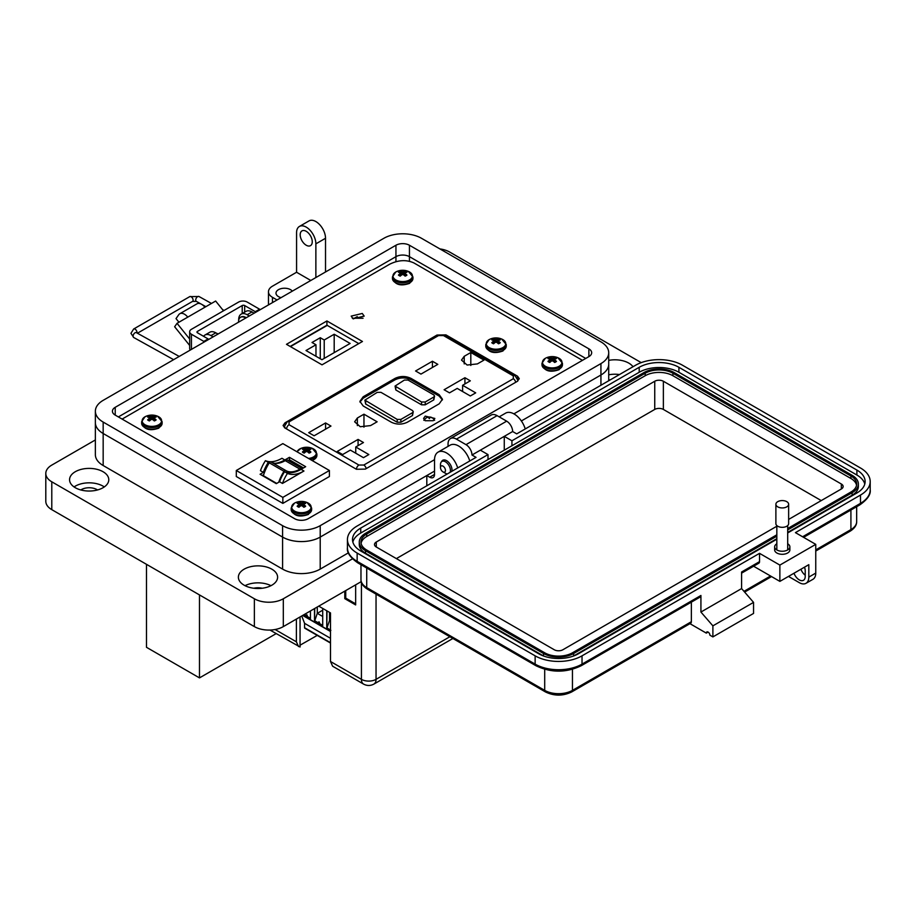 <?xml version="1.0" encoding="UTF-8"?>
<svg xmlns="http://www.w3.org/2000/svg" width="916" height="916" viewBox="0 0 916 916"><rect width="100%" height="100%" fill="white"/><g stroke="black" fill="none" stroke-linecap="round" stroke-linejoin="round"><path stroke-width="1.37" d="M362.278 313.467L351.183 316.112L353.084 318.768L364.179 316.112L362.278 313.467M363.045 318.241L352.328 318.241M445.955 334.89L437.024 335.038L285.071 422.768L283.09 425.482L284.807 427.921L356.404 469.267L365.335 469.106L517.288 381.377L519.269 378.663L517.551 376.224L445.955 334.89L445.955 335.84M582.439 360.343L413.94 262.961C406.452 259.526 398.368 259.938 389.689 264.209L122.114 419.093M362.461 341.485L326.92 320.966L286.479 344.313L322.02 364.831L362.461 341.485M358.786 343.603L326.92 325.203L290.166 346.431M326.92 320.966L326.92 325.203M330.493 620.968L329.542 620.418L330.493 619.869M322.707 616.479L317.28 613.342L322.707 610.205M330.871 630.38L327.001 627.872L329.542 620.418L329.542 612.38M310.455 618.311L305.875 615.667C306.711 614.293 307.192 614.579 307.318 616.502M304.066 614.625L305.875 615.667M322.707 625.388L314.749 620.796L317.28 613.342L317.28 606.999M318.127 622.743C318.963 621.369 319.444 621.655 319.581 623.578M326.76 610.777L326.76 628.01L327.001 610.915M314.509 608.602L314.509 620.933L314.749 608.464M305.291 628.147A1.019 0.595 -60 0 1 304.57 627.735L304.57 623.338L301.742 615.976M330.493 638.292L304.57 623.338M326.76 628.01L330.493 630.162M303.826 614.773L310.455 618.598L310.455 610.938M314.509 620.933L322.707 625.674L322.707 608.43M425.23 420.73L423.581 418.44L425.23 416.139L434.848 418.44L433.188 420.73L425.23 420.73M432.432 361.248L437.814 364.362L420.971 374.094L415.578 370.98L432.432 361.248L432.432 367.476M477.408 363.904L467.114 365.037L461.504 360.103L464.229 356.301L470.813 352.5L483.991 360.103L477.408 363.904M470.813 365.484L470.813 352.5M464.927 377.724L470.32 380.827L462.603 385.293L475.713 392.861L470.32 395.975L457.21 388.407L449.493 392.861L444.1 389.747L464.927 377.724L464.927 383.941M462.603 391.521L462.603 385.293M363.961 414.192L377.129 421.795L370.545 425.596L360.251 426.73L354.641 421.795L357.366 417.994L363.961 414.192L363.961 427.177M325.569 422.952L330.962 426.066L314.108 435.787L308.715 432.673L325.569 422.952L325.569 429.169M358.076 439.417L363.469 442.531L355.74 446.985L368.85 454.554L363.469 457.668L350.347 450.1L342.63 454.554L337.237 451.439L358.076 439.417L358.076 445.645M355.74 453.214L355.74 446.985M363.194 405.971L359.885 401.368L363.194 396.765L395.048 378.377C400.361 375.881 405.674 375.881 410.986 378.377L439.165 394.647L442.462 399.25L439.165 403.841L407.311 422.242C401.998 424.726 396.685 424.726 391.372 422.242L363.194 405.971M442.405 399.949L439.165 396.067L410.986 379.785C405.674 377.3 400.361 377.3 395.048 379.785L363.194 398.185L359.954 402.078M413.276 411.627L412.509 415.52L400.876 422.242L397.2 422.242L365.644 404.025L364.877 400.132L397.2 419.413L400.876 419.413L412.509 412.692L413.276 411.627L412.509 410.563L380.964 392.346L377.278 392.346L364.877 400.132M434.562 395.975L433.806 399.868L425.23 404.815L421.555 404.815L395.815 389.964L395.059 386.071L421.555 401.987L425.23 401.987L433.806 397.029L434.562 395.975L433.806 394.91L408.067 380.06L404.391 380.06L395.059 386.071M361.431 582.404L361.431 679.351A10.339 5.965 0 0 0 376.041 679.351A10.339 5.965 60 0 1 373.9 684.092C370.453 685.924 367.007 685.924 363.56 684.092L332.634 666.23L330.493 661.489L361.431 679.351A10.339 5.965 120 0 0 363.56 684.092M355.648 584.855L355.648 604.926L344.794 598.663L344.794 591.118M275.086 629.51L296.383 641.807L296.383 619.067M318.757 606.152L330.493 612.918L330.493 661.489M300.059 616.949L300.059 647.005L269.98 630.059M317.234 635.395L300.059 645.196M296.383 641.807L298.524 646.536M355.648 603.85L345.733 598.125L344.794 598.663M345.733 598.125L345.733 590.58M303.185 448.645A4.889 2.828 -0 0 0 302.395 449.241A14.839 7.786 55.8 0 1 303.894 449.699A14.805 3.87 72.4 0 1 304.238 450.122A14.805 5.359 99.2 0 0 303.894 450.695A14.839 9.286 115.5 0 0 302.395 452.046A4.889 2.828 0 0 0 303.185 452.641A4.889 2.828 0 0 0 304.226 453.099A14.839 7.786 -55.8 0 1 305.795 451.783A14.805 10.385 -32.3 0 1 306.654 451.519A14.805 10.385 32.3 0 1 307.501 451.783A14.839 7.786 55.8 0 1 309.07 453.099A4.889 2.828 0 0 0 310.112 452.641A4.889 2.828 0 0 0 310.902 452.046A14.839 9.286 -115.5 0 0 309.402 450.695A14.805 5.359 -99.2 0 0 309.058 450.122A14.805 3.87 -72.4 0 1 309.402 449.699A14.839 7.786 -55.8 0 1 310.902 449.241A4.889 2.828 0 0 0 309.07 448.187A14.839 9.286 115.5 0 0 307.501 448.611A14.805 11.874 140.4 0 0 306.654 448.737A14.805 11.874 -140.4 0 0 305.795 448.611A14.839 9.286 -115.5 0 0 304.226 448.187A4.889 2.828 -0 0 0 303.185 448.645M308.52 458.447A9.721 5.611 -0 0 0 313.524 456.901A9.721 5.611 -0 0 0 312.287 448.359A14.839 14.839 0 0 0 301.009 448.359L301.009 448.359A9.721 5.611 -0 0 0 299.772 448.966A9.721 5.611 -0 0 0 297.105 451.851M312.287 448.359L316.879 453.844L316.879 455.447A10.236 5.908 -0 0 1 313.89 459.626A10.236 5.908 -0 0 1 312.035 460.473M304.101 453.054L303.894 450.695M304.559 452.802L304.238 450.122M304.765 452.619L304.226 448.187M305.6 451.931L305.795 448.611M306.654 451.519L306.654 448.737M307.696 451.931L307.501 448.611M308.532 452.619L309.07 448.187M308.749 452.802L309.058 450.122M309.196 453.054L309.402 450.695M492.556 339.321A4.889 2.828 -0 0 0 491.766 339.916A14.839 7.786 55.8 0 1 493.266 340.374A14.805 3.87 72.4 0 1 493.61 340.798A14.805 5.359 99.2 0 0 493.266 341.359A14.839 9.286 115.5 0 0 491.766 342.71A4.889 2.828 0 0 0 492.556 343.317A4.889 2.828 0 0 0 493.587 343.775A14.839 7.786 -55.8 0 1 495.155 342.458A14.805 10.385 -32.3 0 1 496.014 342.183A14.805 10.385 32.3 0 1 496.873 342.458A14.839 7.786 55.8 0 1 498.441 343.775A4.889 2.828 0 0 0 499.472 343.317A4.889 2.828 0 0 0 500.262 342.71A14.839 9.286 -115.5 0 0 498.762 341.359A14.805 5.359 -99.2 0 0 498.418 340.798A14.805 3.87 -72.4 0 1 498.762 340.374A14.839 7.786 -55.8 0 1 500.262 339.916A4.889 2.828 0 0 0 498.441 338.863A14.839 9.286 115.5 0 0 496.873 339.275A14.805 11.874 140.4 0 0 496.014 339.412A14.805 11.874 -140.4 0 0 495.155 339.275A14.839 9.286 -115.5 0 0 493.587 338.863A4.889 2.828 -0 0 0 492.556 339.321M489.133 339.63A9.721 5.611 -0 0 0 489.133 347.576A9.721 5.611 -0 0 0 502.895 347.576A9.721 5.611 -0 0 0 501.659 339.023L501.659 339.023A14.839 14.839 0 0 0 490.381 339.023L490.381 339.023A9.721 5.611 -0 0 0 489.133 339.63M493.472 343.729L493.266 341.359M493.919 343.477L493.61 340.798M494.136 343.282L493.587 338.863M494.961 342.607L495.155 339.275M496.014 342.183L496.014 339.412M497.067 342.607L496.873 339.275M497.892 343.282L498.441 338.863M498.109 343.477L498.418 340.798M498.556 343.729L498.762 341.359M284.773 470.526A1.706 0.985 120 0 0 283.983 471.316L269.27 462.82A1.706 0.985 -60 0 1 270.06 462.03A1.706 0.985 -60 0 1 270.918 461.939A1.706 0.985 -60 0 1 270.93 461.95L285.62 470.435A1.706 0.985 120 0 0 285.632 470.435A1.706 0.985 120 0 0 284.773 470.526M282.471 483.43A28.11 16.225 -60 0 1 287.452 473.4A35.529 20.507 120 0 0 303.963 471.019L282.471 483.43L279.575 481.759A28.11 16.225 -60 0 1 284.555 471.729A35.529 20.507 120 0 0 301.078 469.347L305.669 466.691L289.433 457.324L284.842 459.969A35.529 20.507 -60 0 1 275.132 463.324M284.842 459.969L281.945 458.298A35.529 20.507 -60 0 1 265.434 460.691A28.11 16.225 120 0 0 260.453 470.71L263.339 472.381L260.075 474.27L276.3 483.648L279.575 481.759M282.849 497.377L236.294 470.492L282.849 443.619L329.405 470.492L282.849 497.377L282.849 503.388L329.405 476.515L329.405 470.492M287.796 460.347A1.798 1.042 -60 0 0 287.567 460.118A1.798 1.042 -60 0 0 287.258 460.038A6.206 3.584 -60 0 0 285.219 460.634L299.933 469.129A6.206 3.584 -60 0 1 301.982 468.534A1.798 1.042 -60 0 1 302.28 468.614A1.798 1.042 -60 0 1 302.314 468.637M299.853 469.175A28.03 16.179 -60 0 1 285.838 470.561A28.03 16.179 -60 0 1 285.643 470.446L270.918 461.939M278.716 482.251A30.709 17.725 -60 0 1 283.983 471.316M269.27 462.82A30.709 17.725 120 0 0 263.384 475.713L276.712 483.408M285.139 460.679A28.03 16.179 -60 0 1 271.331 462.179M236.294 470.492L236.294 476.515L282.849 503.388M288.219 460.496L289.433 459.798L303.528 467.927M262.216 475.507L263.705 474.648M289.433 457.324L289.433 459.798M269.327 462.74A35.529 20.507 -60 0 1 268.319 462.362A28.11 16.225 120 0 0 263.339 472.381M287.452 473.4L284.555 471.729M265.434 460.691L268.319 462.362M199.482 594.919L199.482 677.897L276.163 633.62M146.48 564.325L146.48 647.303L199.482 677.897M327.23 325.386L290.464 346.603M315.974 344.76L312.024 342.492L320.279 337.729L324.218 339.996L334.191 334.248L350.118 343.443L321.94 359.713L306.001 350.519L315.974 344.76L315.974 356.267M320.279 337.729L320.279 358.763M334.191 352.637L334.191 334.248M324.218 358.396L324.218 339.996M353.313 318.894L357.263 316.615M189.658 345.447L174.635 326.749L177.04 323.325L187.769 317.131A9.332 5.393 -120 0 0 179.799 313.741A9.332 5.393 -120 0 0 178.746 314.715L176.021 318.596L178.941 322.226M223.493 310.787L215.649 301.032L204.921 307.226A9.332 5.393 -120 0 0 196.951 303.837L179.799 313.741M182.925 319.913A2.508 1.454 60 0 1 183.211 319.65A2.508 1.454 60 0 1 183.601 319.535L182.914 319.936M189.658 339.012L177.04 323.325M242.213 313.524L242.213 305.555L197.478 331.374A1.729 0.996 0 0 0 196.974 332.084A1.729 0.996 0 0 0 197.478 332.794L208.115 338.931A10.236 5.908 -120 0 1 208.802 339.367M260.27 309.654A10.236 5.908 -120 0 0 259.583 309.207L247.194 302.062A6.069 3.504 0 0 0 238.618 302.062L191.433 329.302A6.069 3.504 0 0 0 189.658 331.775L189.658 348.481A6.069 3.504 0 0 0 190.299 350.049M189.658 331.775A6.069 3.504 0 0 0 191.433 334.248L203.821 341.405L208.115 338.931M242.213 305.555A1.729 0.996 180 0 1 244.664 305.555L255.289 311.692A10.236 5.908 60 0 1 255.976 312.127M204.508 341.84A10.236 5.908 -120 0 0 203.821 341.405M513.876 413.86L600.93 363.595A26.598 15.354 0 0 0 608.716 352.74A26.598 15.354 0 0 0 600.93 341.874L421.497 238.286A26.598 15.354 0 0 0 383.884 238.286L103.164 400.349A26.598 15.354 0 0 0 95.367 411.215A26.598 15.354 0 0 0 103.164 422.07L282.586 525.67A26.598 15.354 0 0 0 320.211 525.67L434.528 459.672M409.441 245.248L588.873 348.836A9.549 5.519 180 0 1 591.667 352.74A9.549 5.519 180 0 1 588.873 356.633L308.154 518.708A9.549 5.519 180 0 1 294.643 518.708L115.221 415.108A9.549 5.519 180 0 1 112.428 411.215A9.549 5.519 180 0 1 115.221 407.311L395.941 245.248A9.549 5.519 180 0 1 409.441 245.248L409.441 256.663L585.736 358.442L409.441 256.663L409.441 261.255M457.702 467.95A17.049 9.847 -120 0 0 438.054 452.138A17.049 9.847 -120 0 0 434.528 459.947L434.528 474.419A6.824 3.939 60 0 1 433.108 477.545A6.824 3.939 60 0 1 429.696 477.213L426.81 475.541L320.211 537.085A26.598 15.354 180 0 1 282.597 537.085L103.164 433.497A26.598 15.354 180 0 1 95.367 422.631A26.598 15.354 0 0 0 103.164 433.497L282.586 537.085A26.598 15.354 0 0 0 320.211 537.085L434.528 471.087M600.93 385.258L600.93 375.01A26.598 15.354 0 0 0 608.716 364.156A26.598 15.354 180 0 1 600.93 375.01L521.353 420.959L600.93 375.01L600.93 363.595M395.941 261.678L395.941 256.663A9.549 5.519 180 0 1 409.441 256.663A9.549 5.519 180 0 0 395.941 256.663L118.359 416.929L395.941 256.663L395.941 245.248M440.481 467.561A3.527 2.038 60 0 1 442.966 466.118A3.527 2.038 60 0 1 445.462 470.435A3.527 2.038 60 0 1 442.966 471.877A3.527 2.038 60 0 1 440.481 467.561L440.481 464.675A7.053 4.065 60 0 1 441.936 461.446A7.053 4.065 60 0 1 445.462 461.801A7.053 4.065 60 0 1 450.1 472.335M447.283 473.961A7.053 4.065 60 0 1 445.462 473.309L442.966 471.877L445.462 473.309M245.728 318.047A9.515 5.496 -120 0 0 240.53 317.302A9.515 5.496 -120 0 0 238.572 322.169M246.267 317.738A9.515 5.496 -120 0 0 241.068 316.993A9.515 5.496 -120 0 0 240.805 317.165M218.065 334.008A9.515 5.496 -120 0 0 216.325 333.138M610.651 379.636A11.084 6.401 0 0 0 608.716 380.243M97.543 489.957A11.084 6.401 0 0 0 97.016 489.625A11.084 6.401 0 0 0 80.803 489.957M262.194 588.244A11.084 6.401 0 0 0 253.789 588.244M306.23 231.313A8.53 4.923 -120 0 0 301.959 230.889A8.53 4.923 -120 0 0 300.654 237.725A8.53 4.923 -120 0 0 306.23 245.236A8.53 4.923 -120 0 0 310.49 245.66A8.53 4.923 -120 0 0 311.795 238.824A8.53 4.923 -120 0 0 306.23 231.313M277.044 299.967L272.464 297.322A13.637 7.878 180 0 1 268.468 291.746A13.637 7.878 180 0 1 272.464 286.181L296.578 272.258L296.578 232.71A13.648 7.878 60 0 1 299.406 226.458A13.648 7.878 60 0 1 306.23 227.134A13.648 7.878 60 0 1 315.871 243.851L315.871 277.548M325.524 271.972L325.524 238.274A13.648 7.878 -120 0 0 315.871 221.569A13.648 7.878 -120 0 0 309.047 220.893L299.406 226.458M104.287 486.934A19.614 11.324 0 0 0 103.039 486.144A19.614 11.324 0 0 0 74.059 486.934M75.307 487.724A19.614 11.324 180 0 1 69.559 479.721A19.614 11.324 180 0 1 81.673 469.255A19.614 11.324 180 0 1 103.039 471.717A19.614 11.324 180 0 1 108.786 479.721A19.614 11.324 180 0 1 96.684 490.175A19.614 11.324 180 0 1 75.307 487.724M270.964 585.679A19.614 11.324 0 0 0 245.019 585.679M244.125 585.187A19.614 11.324 180 0 1 238.378 577.183A19.614 11.324 180 0 1 250.48 566.729A19.614 11.324 180 0 1 271.857 569.18A19.614 11.324 180 0 1 277.605 577.183A19.614 11.324 180 0 1 265.491 587.648A19.614 11.324 180 0 1 244.125 585.187M292.319 291.151A8.53 4.923 0 0 0 290.544 289.662A8.53 4.923 0 0 0 281.258 288.597A8.53 4.923 0 0 0 275.991 293.143A8.53 4.923 0 0 0 278.487 296.624A8.53 4.923 0 0 0 281.063 297.643M619.491 374.541A19.614 11.324 0 0 0 608.716 374.804M608.716 360.377A19.614 11.324 180 0 1 628.788 363.114A19.614 11.324 180 0 1 633.002 366.744M441.501 461.779A7.671 4.431 60 0 1 442.749 460.267A7.671 4.431 60 0 1 446.584 460.645A7.671 4.431 60 0 1 451.886 471.305M352.454 558.852L283.319 598.766A20.461 11.816 180 0 1 254.373 598.766L51.788 481.805A20.461 11.816 180 0 1 45.8 473.457L45.8 501.304A20.461 11.816 0 0 0 51.788 509.651L254.373 626.613A20.461 11.816 0 0 0 283.319 626.613L361.213 581.637M45.8 473.457A20.461 11.816 180 0 1 51.788 465.099L95.367 439.943M439.92 248.923A20.461 11.816 180 0 1 449.722 252.072L641.223 362.633M348.401 552.84L320.211 569.111A26.598 15.354 180 0 1 282.597 569.111L103.164 465.523A26.598 15.354 180 0 1 95.367 454.657L95.367 411.215M213.13 336.859L210.955 335.611L215.787 332.817L217.962 334.077M249.312 315.974L247.137 314.726L251.957 311.932L254.133 313.192M296.578 272.258L310.81 280.468M525.246 428.951A17.049 9.847 -120 0 0 505.598 413.15L499.186 416.849M426.81 475.541L426.81 485.789M469.771 460.977A17.049 9.847 -120 0 0 450.122 445.176L438.054 452.138M238.71 320.153A11.942 6.893 60 0 1 241.16 314.131L245.992 311.348A11.942 6.893 60 0 1 251.957 311.932M241.16 314.131A11.942 6.893 60 0 1 247.137 314.726M203.604 336.321A11.942 6.893 60 0 1 204.989 335.016L209.81 332.233A11.942 6.893 60 0 1 215.787 332.817M204.989 335.016A11.942 6.893 60 0 1 210.955 335.611M776.837 543.772A7.614 4.397 0 0 0 774.65 546.863A7.614 4.397 0 0 0 779.344 550.917A7.614 4.397 0 0 0 787.645 549.966A7.614 4.397 0 0 0 789.878 546.863A7.614 4.397 0 0 0 787.691 543.772M789.878 546.863L789.878 549.898A7.614 4.397 180 0 1 787.645 553.001A7.614 4.397 180 0 1 779.344 553.962A7.614 4.397 180 0 1 774.65 549.898L774.65 546.863M708.102 632.074L706.305 633.116L689.954 623.67M545.409 691.912A3.378 1.958 -60 0 1 544.699 690.366L366.721 587.603A3.378 1.958 -60 0 0 367.419 589.148L545.409 691.912C554.191 696.16 562.974 696.16 571.756 691.912L690.653 623.269A3.378 1.958 -120 0 0 691.351 621.724L691.351 602.144M535.837 665.669A3.378 1.958 -60 0 1 535.139 664.123L357.148 561.359A3.378 1.958 -60 0 0 357.847 562.905L535.837 665.669C550.997 672.951 566.157 672.951 581.328 665.669L700.225 597.026A3.378 1.958 -120 0 0 700.923 595.48L700.923 612.048L712.888 625.857L712.888 636.906L709.889 635.189A2.542 1.466 -120 0 0 708.789 632.635A2.542 1.466 -120 0 0 706.831 631.948A2.542 1.466 -120 0 0 706.305 633.116M753.582 566.214L779.871 581.385L779.871 565.092L759.536 553.344L759.536 561.634L741.594 571.996L741.594 588.576L753.547 602.385L753.547 613.434L712.888 636.906M448.05 446.367L448.05 443.962A11.839 6.836 -120 0 1 450.512 438.535A11.839 6.836 -120 0 1 456.431 439.13L465.992 444.649A8.462 4.878 -120 0 1 471.98 455.012L476.045 457.359L357.148 526.002A33.159 19.144 0 0 0 347.439 539.535A33.159 19.144 0 0 0 357.148 553.069L535.139 655.833L535.139 664.123A33.159 19.144 180 0 0 582.026 664.123L700.923 595.48M753.547 602.385L712.888 625.857M741.594 588.576L700.923 612.048M759.536 553.344L582.026 655.833A33.159 19.144 180 0 1 535.139 655.833M779.871 565.092L815.755 544.367L795.42 532.631L860.49 495.064A33.159 19.144 0 0 0 870.2 481.53A33.159 19.144 0 0 0 860.49 467.996L682.5 365.232A33.159 19.144 0 0 0 635.612 365.232L516.716 433.875L512.651 431.528A8.462 4.878 -120 0 0 506.663 421.165L497.102 415.646A11.839 6.836 -120 0 0 491.182 415.062L450.512 438.535M504.269 450.18L504.269 436.36L512.651 431.528M471.98 455.012L504.269 436.36L511.93 440.779L639.196 367.305A28.075 16.213 180 0 1 678.916 367.305L856.895 470.068A28.075 16.213 180 0 1 865.128 481.53A28.075 16.213 180 0 1 856.895 492.991L787.691 532.952M759.536 561.634A3.378 1.958 60 0 1 758.837 563.191L741.594 573.141M776.837 539.215L578.431 653.761A28.075 16.213 180 0 1 538.722 653.761L360.732 550.997A28.075 16.213 180 0 1 352.511 539.535A28.075 16.213 180 0 1 360.732 528.074L488.01 454.599L480.35 450.18M779.871 581.385L808.817 564.68L808.817 577.103A13.534 7.809 60 0 1 806.011 583.297A13.534 7.809 60 0 1 799.244 582.633L788.481 576.416M793.989 573.233A8.462 4.878 -120 0 0 803.469 580.286A8.462 4.878 -120 0 0 805.221 576.416L805.221 570.886A8.462 4.878 -120 0 0 804.5 567.164M800.928 569.225A8.462 4.878 -120 0 0 805.221 575.225M815.755 544.367L815.755 573.095A13.534 7.809 60 0 1 812.95 579.301L806.011 583.297M352.843 542.02A28.075 16.213 180 0 1 360.732 533.043L488.01 459.569L488.01 454.599M511.93 440.779L511.93 445.76L639.196 372.274A28.075 16.213 180 0 1 678.916 372.274L856.895 475.038A28.075 16.213 180 0 1 864.796 484.014M511.93 445.76L488.01 459.569M776.837 536.181L573.656 653.486A21.32 12.309 180 0 1 543.509 653.486L543.509 655.971A21.32 12.309 180 0 1 543.509 655.971L365.518 553.207A21.32 12.309 180 0 1 359.278 544.505L359.278 542.02A21.32 12.309 180 0 1 365.518 533.318L643.982 372.549A21.32 12.309 180 0 1 674.13 372.549L852.12 475.312A21.32 12.309 180 0 1 858.361 484.014A21.32 12.309 180 0 1 852.12 492.716L787.691 529.917M858.361 484.014L858.361 486.499A21.32 12.309 180 0 1 852.12 495.201L787.691 532.402M776.837 538.665L573.656 655.971A21.32 12.309 180 0 1 573.622 655.982L573.656 653.486M543.509 653.486L365.518 550.722A21.32 12.309 180 0 1 359.278 542.02M776.837 534.795L572.454 652.799A19.625 11.324 180 0 1 544.699 652.799L366.721 550.035A19.625 11.324 180 0 1 360.973 542.02A19.625 11.324 180 0 1 366.721 534.017L645.185 373.247A19.625 11.324 180 0 1 672.928 373.247L850.918 475.999A19.625 11.324 180 0 1 856.666 484.014A19.625 11.324 180 0 1 850.918 492.029L787.691 528.532M361.087 543.268A19.625 11.324 180 0 1 366.721 536.501L645.185 375.732A19.625 11.324 180 0 1 672.928 375.732L850.918 478.484A19.625 11.324 180 0 1 856.552 485.262M776.837 526.231L562.882 649.753A6.091 3.515 180 0 1 554.272 649.753L376.281 547.001A6.091 3.515 180 0 1 374.507 544.505A6.091 3.515 180 0 1 376.281 542.02L654.745 381.251A6.091 3.515 180 0 1 663.367 381.251L841.346 484.014A6.091 3.515 180 0 1 843.132 486.499A6.091 3.515 180 0 1 841.346 488.984L788.642 519.418M396.376 558.6L654.745 409.429A6.091 3.515 180 0 1 663.367 409.429L821.251 500.594M788.642 504.258L788.642 523.643A6.378 3.675 180 0 1 786.764 526.253A6.378 3.675 180 0 1 779.825 527.043A6.378 3.675 180 0 1 775.886 523.643L775.886 504.258A6.378 3.675 180 0 1 777.753 501.659A6.378 3.675 180 0 1 784.703 500.857A6.378 3.675 180 0 1 788.642 504.258A6.378 3.675 180 0 1 786.764 506.869A6.378 3.675 180 0 1 779.825 507.659A6.378 3.675 180 0 1 775.886 504.258M399.227 271.674A4.889 2.828 -0 0 0 398.437 272.27A14.839 7.786 55.8 0 1 399.937 272.728A14.805 3.87 72.4 0 1 400.292 273.163A14.805 5.359 99.2 0 0 399.937 273.724A14.839 9.286 115.5 0 0 398.437 275.075A4.889 2.828 0 0 0 399.227 275.67A4.889 2.828 0 0 0 400.269 276.128A14.839 7.786 -55.8 0 1 401.838 274.823A14.805 10.385 -32.3 0 1 402.697 274.548A14.805 10.385 32.3 0 1 403.555 274.823A14.839 7.786 55.8 0 1 405.112 276.128A4.889 2.828 0 0 0 406.154 275.67A4.889 2.828 0 0 0 406.944 275.075A14.839 9.286 -115.5 0 0 405.445 273.724A14.805 5.359 -99.2 0 0 405.101 273.163A14.805 3.87 -72.4 0 1 405.445 272.728A14.839 7.786 -55.8 0 1 406.944 272.27A4.889 2.828 0 0 0 405.112 271.216A14.839 9.286 115.5 0 0 403.555 271.64A14.805 11.874 140.4 0 0 402.697 271.766A14.805 11.874 -140.4 0 0 401.838 271.64A14.839 9.286 -115.5 0 0 400.269 271.216A4.889 2.828 -0 0 0 399.227 271.674M395.815 271.995A9.721 5.611 -0 0 0 395.815 279.93A9.721 5.611 -0 0 0 409.567 279.93A9.721 5.611 -0 0 0 408.33 271.388L408.33 271.388A14.839 14.839 0 0 0 397.052 271.388L397.052 271.388A9.721 5.611 -0 0 0 395.815 271.995M400.143 276.094L399.937 273.724M400.601 275.831L400.292 273.163M400.819 275.647L400.269 271.216M401.643 274.96L401.838 271.64M402.697 274.548L402.697 271.766M403.738 274.96L403.555 271.64M404.574 275.647L405.112 271.216M404.792 275.831L405.101 273.163M405.238 276.094L405.445 273.724M148.415 416.482A4.889 2.828 -0 0 0 147.625 417.078A14.839 7.786 55.8 0 1 149.125 417.536A14.805 3.87 72.4 0 1 149.48 417.959A14.805 5.359 99.2 0 0 149.125 418.532A14.839 9.286 115.5 0 0 147.625 419.883A4.889 2.828 0 0 0 148.415 420.478A4.889 2.828 0 0 0 149.457 420.936A14.839 7.786 -55.8 0 1 151.026 419.62A14.805 10.385 -32.3 0 1 151.884 419.356A14.805 10.385 32.3 0 1 152.743 419.62A14.839 7.786 55.8 0 1 154.3 420.936A4.889 2.828 0 0 0 155.342 420.478A4.889 2.828 0 0 0 156.132 419.883A14.839 9.286 -115.5 0 0 154.632 418.532A14.805 5.359 -99.2 0 0 154.289 417.959A14.805 3.87 -72.4 0 1 154.632 417.536A14.839 7.786 -55.8 0 1 156.132 417.078A4.889 2.828 0 0 0 154.3 416.024A14.839 9.286 115.5 0 0 152.743 416.448A14.805 11.874 140.4 0 0 151.884 416.574A14.805 11.874 -140.4 0 0 151.026 416.448A14.839 9.286 -115.5 0 0 149.457 416.024A4.889 2.828 -0 0 0 148.415 416.482M145.003 416.791A9.721 5.611 -0 0 0 145.003 424.738A9.721 5.611 -0 0 0 158.754 424.738A9.721 5.611 -0 0 0 157.518 416.196L157.518 416.196A14.839 14.839 0 0 0 146.239 416.196L146.239 416.196A9.721 5.611 -0 0 0 145.003 416.791M149.331 420.891L149.125 418.532M149.789 420.639L149.48 417.959M150.006 420.444L149.457 416.024M150.831 419.768L151.026 416.448M151.884 419.356L151.884 416.574M152.926 419.768L152.743 416.448M153.762 420.444L154.3 416.024M153.98 420.639L154.289 417.959M154.426 420.891L154.632 418.532M297.94 502.804A4.889 2.828 -0 0 0 297.15 503.411A14.839 7.786 55.8 0 1 298.65 503.869A14.805 3.87 72.4 0 1 298.994 504.292A14.805 5.359 99.2 0 0 298.65 504.853A14.839 9.286 115.5 0 0 297.15 506.205A4.889 2.828 0 0 0 297.94 506.8A4.889 2.828 0 0 0 298.982 507.258A14.839 7.786 -55.8 0 1 300.54 505.953A14.805 10.385 -32.3 0 1 301.398 505.678A14.805 10.385 32.3 0 1 302.257 505.953A14.839 7.786 55.8 0 1 303.826 507.258A4.889 2.828 0 0 0 304.868 506.8A4.889 2.828 0 0 0 305.658 506.205A14.839 9.286 -115.5 0 0 304.158 504.853A14.805 5.359 -99.2 0 0 303.814 504.292A14.805 3.87 -72.4 0 1 304.158 503.869A14.839 7.786 -55.8 0 1 305.658 503.411A4.889 2.828 0 0 0 303.826 502.346A14.839 9.286 115.5 0 0 302.257 502.77A14.805 11.874 140.4 0 0 301.398 502.895A14.805 11.874 -140.4 0 0 300.54 502.77A14.839 9.286 -115.5 0 0 298.982 502.346A4.889 2.828 -0 0 0 297.94 502.804M294.528 503.124A9.721 5.611 -0 0 0 294.528 511.059A9.721 5.611 -0 0 0 308.28 511.059A9.721 5.611 -0 0 0 307.043 502.518L307.043 502.518A14.839 14.839 0 0 0 295.765 502.518L295.765 502.518A9.721 5.611 -0 0 0 294.528 503.124M298.856 507.224L298.65 504.853M299.303 506.96L298.994 504.292M299.521 506.777L298.982 502.346M300.356 506.101L300.54 502.77M301.398 505.678L301.398 502.895M302.452 506.101L302.257 502.77M303.288 506.777L303.826 502.346M303.494 506.96L303.814 504.292M303.952 507.224L304.158 504.853M548.753 358.007A4.889 2.828 -0 0 0 547.963 358.603A14.839 7.786 55.8 0 1 549.463 359.061A14.805 3.87 72.4 0 1 549.806 359.484A14.805 5.359 99.2 0 0 549.463 360.045A14.839 9.286 115.5 0 0 547.963 361.396A4.889 2.828 0 0 0 548.753 362.003A4.889 2.828 0 0 0 549.795 362.461A14.839 7.786 -55.8 0 1 551.352 361.144A14.805 10.385 -32.3 0 1 552.211 360.87A14.805 10.385 32.3 0 1 553.069 361.144A14.839 7.786 55.8 0 1 554.638 362.461A4.889 2.828 0 0 0 555.68 362.003A4.889 2.828 0 0 0 556.47 361.396A14.839 9.286 -115.5 0 0 554.97 360.045A14.805 5.359 -99.2 0 0 554.627 359.484A14.805 3.87 -72.4 0 1 554.97 359.061A14.839 7.786 -55.8 0 1 556.47 358.603A4.889 2.828 0 0 0 554.638 357.549A14.839 9.286 115.5 0 0 553.069 357.961A14.805 11.874 140.4 0 0 552.211 358.099A14.805 11.874 -140.4 0 0 551.352 357.961A14.839 9.286 -115.5 0 0 549.795 357.549A4.889 2.828 -0 0 0 548.753 358.007M545.341 358.316A9.721 5.611 -0 0 0 545.341 366.263A9.721 5.611 -0 0 0 559.092 366.263A9.721 5.611 -0 0 0 557.855 357.709L557.855 357.709A14.839 14.839 0 0 0 546.577 357.709L546.577 357.709A9.721 5.611 -0 0 0 545.341 358.316M549.669 362.415L549.463 360.045M550.115 362.163L549.806 359.484M550.333 361.969L549.795 357.549M551.169 361.293L551.352 357.961M552.211 360.87L552.211 358.099M553.264 361.293L553.069 357.961M554.1 361.969L554.638 357.549M554.306 362.163L554.627 359.484M554.764 362.415L554.97 360.045M285.071 422.768L285.071 424.028M517.551 376.224L517.551 378.674M330.493 642.688L304.57 627.735M330.493 631.273L302.864 615.323M428.906 418.257L429.512 418.612L428.906 418.257M464.229 356.301L464.229 363.904M357.366 425.596L357.366 417.994M438.558 335.565L443.459 335.565L513.303 375.892L513.303 378.732L363.801 465.042L358.9 465.042L289.055 424.715L289.055 421.887L438.558 335.565A3.469 2.004 -120 0 0 436.817 335.393L287.315 421.715A3.469 2.004 60 0 1 289.055 421.887M358.9 465.042A3.469 2.004 -60 0 0 356.45 469.29L286.605 428.963A6.927 4.008 180 0 1 284.567 426.135L284.567 427.783M513.303 375.892A3.469 2.004 -60 0 1 515.044 375.72L517.792 380.14A6.927 4.008 180 0 1 517.517 381.239M515.044 375.72L445.187 335.393A3.469 2.004 120 0 0 443.459 335.565M363.801 465.042A3.469 2.004 60 0 1 366.194 468.614M515.697 382.304A3.469 2.004 -120 0 0 513.303 378.732M289.055 424.715A3.469 2.004 120 0 0 286.605 428.963M395.048 378.377L395.048 379.785M363.194 398.185L363.194 396.765M439.165 396.067L439.165 394.647M410.986 379.785L410.986 378.377M412.509 412.692L412.509 415.52M400.876 422.242L400.876 419.413M365.644 401.185L365.644 404.025M397.2 419.413L397.2 422.242M421.555 401.987L421.555 404.815M395.815 389.964L395.815 387.125M425.23 401.987L425.23 404.815M433.806 397.029L433.806 399.868M376.041 594.129L376.041 679.351L449.848 636.746M310.169 459.385A10.236 5.908 -0 0 0 313.89 458.023A10.236 5.908 -0 0 0 316.879 453.844M490.381 339.023L489.087 339.653L485.778 344.508A10.236 5.908 -0 0 0 488.778 348.687A10.236 5.908 -0 0 0 503.25 348.687A10.236 5.908 -0 0 0 506.25 344.508L506.25 346.122A10.236 5.908 -0 0 1 503.25 350.301A10.236 5.908 -0 0 1 488.778 350.301A10.236 5.908 -0 0 1 485.778 346.122C488.343 352.465 494.067 354.08 502.941 350.977L506.25 346.122M303.963 471.019L301.078 469.347M285.219 460.634L299.933 469.129M287.258 460.038L301.982 468.534M197.478 331.374L197.478 332.794M204.921 307.226L187.769 317.131M255.289 311.692L259.583 309.207M244.664 312.116L244.664 305.555M191.433 349.397L191.433 334.248M282.586 525.67L282.597 569.111M320.211 569.111L320.211 525.67M103.164 422.07L103.164 465.523M588.873 348.836L588.873 356.633M115.221 407.311L115.221 415.108M51.788 509.651L51.788 481.805M272.464 297.322L272.464 302.612M283.319 598.766L283.319 626.613M254.373 598.766L254.373 626.613M429.696 477.213L434.528 474.431M315.871 243.851L325.524 238.274M211.47 303.448L199.012 296.521A2.771 1.626 119 0 0 197.627 296.658A2.771 1.626 119 0 0 195.715 300.07A2.771 1.626 119 0 0 196.322 301.364L192.532 301.41L137.411 333.229M199.012 296.521L189.761 296.612A2.771 1.603 60 0 1 191.879 297.345A2.771 1.603 60 0 1 193.104 300.105A2.771 1.603 60 0 1 193.104 300.139A2.771 1.603 60 0 1 192.532 301.41M189.761 296.612L133.679 328.993A2.771 1.603 60 0 1 135.797 329.714A2.771 1.603 60 0 1 137.022 332.474A2.771 1.603 60 0 1 137.022 332.519A2.771 1.603 60 0 1 136.976 332.977M133.679 328.993L130.942 333.321L133.713 337.5A2.771 1.626 -61 0 1 133.106 336.218A2.771 1.626 -61 0 1 135.018 332.806A2.771 1.626 -61 0 1 136.404 332.668L179.215 356.439M366.721 568.034L366.721 587.603A19.625 11.324 180 0 1 360.973 579.588L360.973 564.714M571.756 691.912A3.378 1.958 -120 0 0 572.454 690.366A19.625 11.324 180 0 1 544.699 690.366L544.699 669.321M691.351 621.724L572.454 690.366L572.454 669.321M815.755 551.043L850.22 531.143A3.378 1.958 -120 0 0 850.918 529.597L815.755 549.898M770.539 576.004L743.987 591.335M850.22 531.143C854.594 528.36 856.746 525.166 856.666 521.582A19.625 11.324 180 0 1 850.918 529.597L850.918 510.017M582.026 655.833L582.026 664.123A3.378 1.958 -120 0 1 581.328 665.669M456.431 439.13L497.102 415.646M465.992 444.649L506.663 421.165M357.148 553.069L357.148 561.359A33.159 19.144 180 0 1 347.439 547.825L347.439 539.535M808.817 577.103L815.755 573.095M360.732 528.074L360.732 533.043M856.895 470.068L856.895 475.038M678.916 367.305L678.916 372.274M639.196 367.305L639.196 372.274M860.49 495.064L860.49 503.353A33.159 19.144 0 0 0 870.2 489.82L870.2 481.53M802.599 536.776L860.49 503.353A3.378 1.958 -120 0 1 859.792 504.899C867.452 499.483 870.921 494.457 870.2 489.82M365.518 553.207L365.518 550.722M852.12 495.201L852.12 492.716M850.918 475.999L850.918 478.484M672.928 373.247L672.928 375.732M645.185 373.247L645.185 375.732M366.721 534.017L366.721 536.501M841.346 484.014L841.346 488.984M663.367 381.251L663.367 409.429M654.745 381.251L654.745 409.429M376.281 542.02L376.281 547.001M397.052 271.388L395.758 272.018L392.46 276.872A10.236 5.908 -0 0 0 395.46 281.052A10.236 5.908 -0 0 0 409.933 281.052A10.236 5.908 -0 0 0 412.933 276.872L412.933 278.475A10.236 5.908 -0 0 1 409.933 282.655A10.236 5.908 -0 0 1 395.46 282.655A10.236 5.908 -0 0 1 392.46 278.475C395.025 284.819 400.75 286.433 409.624 283.33L412.933 278.475M146.239 416.196L144.946 416.826L141.648 421.681A10.236 5.908 -0 0 0 144.648 425.86A10.236 5.908 -0 0 0 159.121 425.86A10.236 5.908 -0 0 0 162.121 421.681L162.121 423.284A10.236 5.908 -0 0 1 159.121 427.463A10.236 5.908 -0 0 1 144.648 427.463A10.236 5.908 -0 0 1 141.648 423.284C144.213 429.627 149.938 431.241 158.811 428.138L162.121 423.284M295.765 502.518L294.471 503.147L291.173 508.002A10.236 5.908 -0 0 0 294.162 512.181A10.236 5.908 -0 0 0 308.635 512.181A10.236 5.908 -0 0 0 311.635 508.002L311.635 509.605A10.236 5.908 -0 0 1 308.635 513.784A10.236 5.908 -0 0 1 294.162 513.784A10.236 5.908 -0 0 1 291.173 509.605C293.738 515.948 299.452 517.574 308.337 514.46L311.635 509.605M546.577 357.709L545.283 358.339L541.986 363.194A10.236 5.908 -0 0 0 544.974 367.373A10.236 5.908 -0 0 0 559.447 367.373A10.236 5.908 -0 0 0 562.447 363.194L562.447 364.808A10.236 5.908 -0 0 1 559.447 368.988A10.236 5.908 -0 0 1 544.974 368.988A10.236 5.908 -0 0 1 541.986 364.808C544.551 371.152 550.264 372.766 559.149 369.663L562.447 364.808M304.788 628.204L330.493 643.043M302.669 615.438L330.493 631.502M434.596 420.307C432.478 416.94 429.65 416.162 426.112 417.971L423.833 420.307M517.792 380.14L517.792 381.056M445.187 335.393L436.817 335.393M287.315 421.715L284.567 426.135M452.87 638.486L373.9 684.092M301.009 448.359L296.933 451.748M316.879 455.447L312.608 460.794M485.778 344.508L485.778 346.122M506.25 344.508L501.659 339.023M287.567 460.118L302.28 468.614M608.716 380.758L608.716 352.74M444.569 459.924L441.936 461.446M268.468 291.746L268.468 304.913M205.882 306.665L201.669 304.33M201.314 304.135L196.322 301.364M133.713 337.5L173.628 359.667M224.088 310.444L222.508 309.574M367.419 589.148C363.034 586.366 360.893 583.183 360.973 579.588M744.639 592.091L771.524 576.576M856.666 521.582L856.666 506.697M357.847 562.905C350.187 557.489 346.717 552.462 347.439 547.825M803.584 537.349L859.792 504.899M776.837 549.943L776.837 525.578M787.691 549.943L787.691 525.578M392.46 276.872L392.46 278.475M412.933 276.872L408.33 271.388M141.648 421.681L141.648 423.284M162.121 421.681L157.518 416.196M291.173 508.002L291.173 509.605M311.635 508.002L307.043 502.518M541.986 363.194L541.986 364.808M562.447 363.194L557.855 357.709"/></g></svg>
